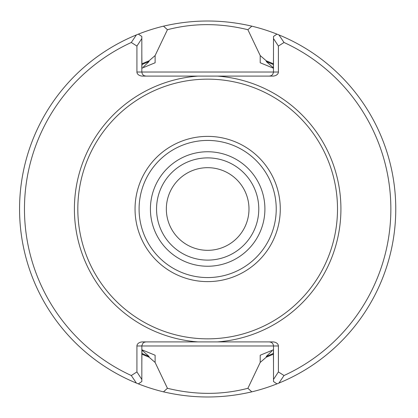 <?xml version="1.0" encoding="UTF-8"?>
<svg xmlns="http://www.w3.org/2000/svg" width="418" height="418" viewBox="0 0 418 418"><rect width="100%" height="100%" fill="white"/><g stroke="black" fill="none" stroke-linecap="round" stroke-linejoin="round"><path stroke-width="0.63" d="M248.987 209A41.325 41.325 0 0 0 186.998 173.214A41.325 41.325 0 0 0 186.998 244.786A41.325 41.325 0 0 0 248.987 209M258.779 209A51.116 51.116 0 0 0 182.107 164.734A51.116 51.116 0 0 0 182.107 253.266A51.116 51.116 0 0 0 258.779 209A51.116 51.116 0 0 0 182.107 164.734A51.116 51.116 0 0 0 182.107 253.266A51.116 51.116 0 0 0 258.779 209M337.504 209A129.841 129.841 0 0 0 142.742 96.553A129.841 129.841 0 0 0 142.742 321.447A129.841 129.841 0 0 0 337.504 209M269.406 341.898L271.183 342.3L272.301 343.094L273.267 344.636L273.497 345.984L278.404 345.984L278.404 371.931L284.021 375.521A183.194 183.194 0 0 0 284.021 42.479L278.404 46.069L278.404 72.016A5.784 4.091 0 0 1 272.62 76.102L197.876 76.102L269.406 76.102L271.183 75.7L272.604 74.566L273.471 72.471L273.497 36.465L276.956 34.13L278.931 34.924A188.1 188.1 0 0 0 251.824 26.156C222.366 19.296 192.928 19.296 163.511 26.156L167.43 29.715L155.115 55.568L155.115 62.768L141.948 68.191L141.827 53.833M145.919 76.102L144.142 75.7L143.024 74.906L142.23 73.787L141.827 72.016L136.921 72.016A5.784 4.091 0 0 0 142.705 76.102L197.876 76.102A133.258 133.258 0 0 0 74.404 209A133.258 133.258 0 0 0 197.876 341.898L272.62 341.898A5.784 4.091 180 0 1 278.404 345.984M145.919 341.898L144.142 342.3L143.024 343.094L141.854 345.529L141.827 381.535L138.368 383.87L136.388 383.076A188.1 188.1 0 0 0 163.501 391.844C192.959 398.704 222.397 398.704 251.814 391.844L247.895 388.285L260.205 362.432L260.205 355.232L273.377 349.809L273.497 364.167M197.876 341.898L142.705 341.898A5.784 4.091 180 0 0 136.921 345.984L273.497 345.984L273.497 379.445L278.404 371.931M136.921 72.016L136.921 46.069L131.299 42.479A183.194 183.194 0 0 0 131.299 375.521L136.921 371.931L136.921 345.984M273.497 379.445L273.497 381.535L276.956 383.87L278.931 383.076A188.1 188.1 0 0 0 278.931 34.924L284.021 42.479M251.814 391.844A188.1 188.1 0 0 0 278.931 383.076L284.021 375.521M278.404 72.016L141.827 72.016L141.827 36.465L138.368 34.13L136.388 34.924L131.299 42.479M163.511 26.156A188.1 188.1 0 0 0 136.388 383.076L131.299 375.521M278.404 46.069L273.497 38.555M141.827 38.555L136.921 46.069M136.921 371.931L141.827 379.445M273.377 67.857L266.308 61.577L266.308 60.84L260.205 55.568L260.205 62.768L273.377 68.191L273.497 53.833M260.205 362.432L266.308 357.16L266.308 356.423L271.904 351.057M141.948 350.143L149.017 356.423L149.017 357.16L155.115 362.432L155.115 355.232L141.948 349.809L141.827 364.167M155.115 55.568L149.017 60.84L149.017 61.577L143.421 66.943M266.308 357.16A159.347 159.347 0 0 0 273.377 354.166M273.377 63.834A159.347 159.347 0 0 0 266.308 60.84M251.824 26.156L247.905 29.715C220.166 22.948 193.346 22.948 167.43 29.715M247.895 29.72L260.205 55.568M149.017 60.84A159.347 159.347 0 0 0 141.948 63.834M141.948 354.166A159.347 159.347 0 0 0 149.017 357.16M155.115 362.432L167.43 388.285C195.154 395.052 221.979 395.052 247.89 388.285M167.419 388.285L163.501 391.844M264.907 209A57.25 57.25 0 0 0 179.04 159.42A57.25 57.25 0 0 0 179.04 258.58A57.25 57.25 0 0 0 264.907 209M276.23 209A68.568 68.568 0 0 0 173.376 149.618A68.568 68.568 0 0 0 173.376 268.382A68.568 68.568 0 0 0 276.23 209M280.279 209A72.617 72.617 0 0 0 171.354 146.112A72.617 72.617 0 0 0 171.354 271.888A72.617 72.617 0 0 0 280.279 209M217.449 341.898A133.258 133.258 0 0 0 340.921 209A133.258 133.258 0 0 0 217.449 76.102M266.308 356.423A158.657 158.657 0 0 0 273.377 353.409M273.377 64.591A158.657 158.657 0 0 0 266.308 61.577M149.017 61.577A158.657 158.657 0 0 0 141.948 64.591M141.948 353.409A158.657 158.657 0 0 0 149.017 356.423"/></g></svg>
